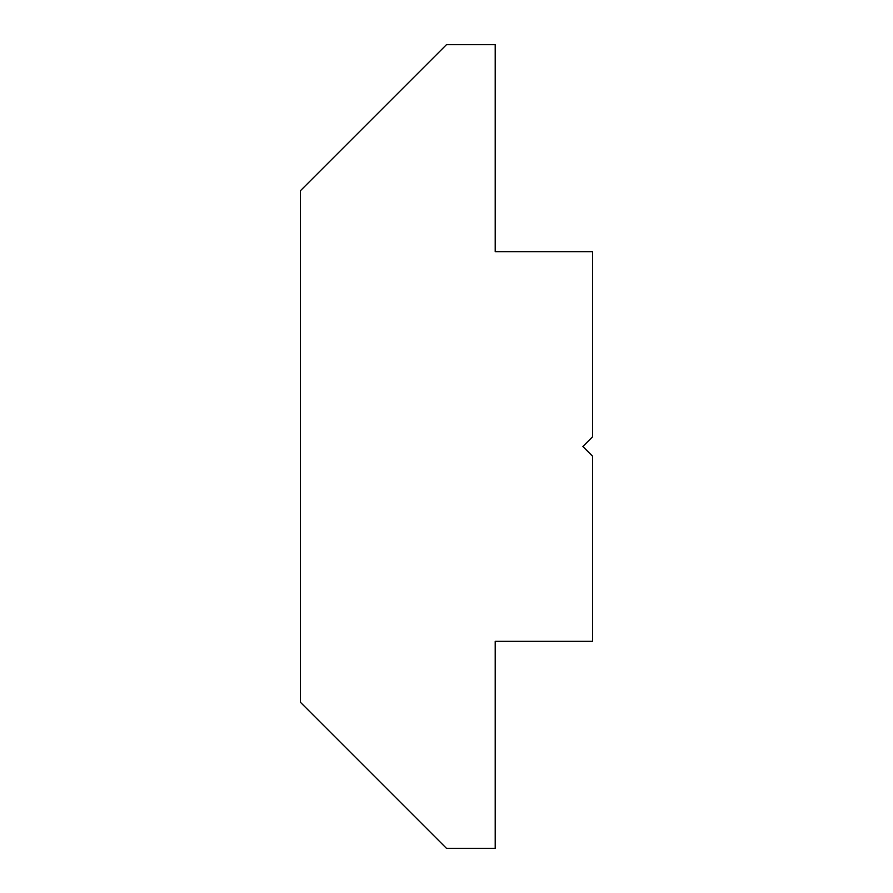 <?xml version="1.0" encoding="UTF-8"?>
<svg xmlns="http://www.w3.org/2000/svg" width="893" height="893" viewBox="0 0 893 893"><rect width="100%" height="100%" fill="white"/><g stroke="black" fill="none" stroke-linecap="round" stroke-linejoin="round"><path stroke-width="1.34" d="M592.628 251.659L495.213 251.659L495.213 44.65L446.5 44.65L300.372 190.778L300.372 702.222L446.5 848.35L495.213 848.35L495.213 641.341L592.628 641.341L592.628 456.245L582.883 446.5L592.628 436.755L592.628 251.659"/></g></svg>
